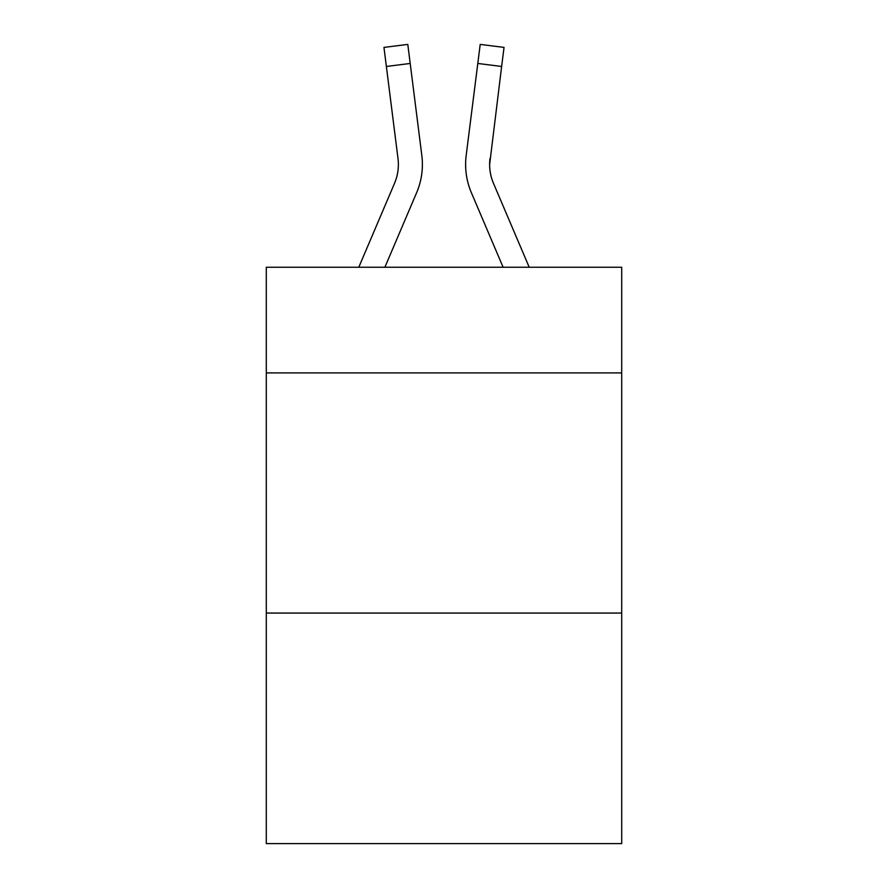 <?xml version="1.0" encoding="UTF-8"?>
<svg xmlns="http://www.w3.org/2000/svg" width="888" height="888" viewBox="0 0 888 888"><rect width="100%" height="100%" fill="white"/><g stroke="black" fill="none" stroke-linecap="round" stroke-linejoin="round"><path stroke-width="1.33" d="M621.711 372.916L621.711 267.255L266.289 267.255L266.289 372.916L621.711 372.916L621.711 843.6L266.289 843.6L266.289 372.916M621.711 613.064L266.289 613.064M416.627 192.696L384.881 267.255L416.627 192.696A72.039 72.039 0 0 0 421.822 155.444L410.201 63.459L386.369 66.467L383.96 47.408L407.792 44.4L410.201 63.459M422.3 167.965L422.388 165.035M421.456 152.558L421.822 155.444L421.456 152.558M529.215 267.255L493.462 183.283A48.03 48.03 0 0 1 489.632 164.558L501.631 66.467L477.8 63.459L480.208 44.4L504.04 47.408L501.631 66.467M471.373 192.696L503.119 267.255L471.373 192.696A72.039 72.039 0 0 1 466.178 155.444L477.8 63.459M493.462 183.283A48.03 48.03 0 0 1 489.632 164.558A48.03 48.03 0 0 0 493.462 183.283A48.03 48.03 0 0 1 489.632 164.558A48.03 48.03 0 0 0 493.462 183.283A48.03 48.03 0 0 1 489.632 164.558A48.03 48.03 0 0 0 493.462 183.283A48.03 48.03 0 0 1 489.632 164.558A48.03 48.03 0 0 0 493.462 183.283A48.03 48.03 0 0 1 489.632 164.558A48.03 48.03 0 0 0 493.462 183.283A48.03 48.03 0 0 1 489.632 164.558A48.03 48.03 0 0 0 493.462 183.283A48.03 48.03 0 0 1 489.632 164.558A48.03 48.03 0 0 0 493.462 183.283A48.03 48.03 0 0 1 489.632 164.558A48.03 48.03 0 0 0 493.462 183.283A48.03 48.03 0 0 1 489.632 164.558A48.03 48.03 0 0 0 493.462 183.283A48.03 48.03 0 0 1 489.632 164.558A48.03 48.03 0 0 0 493.462 183.283A48.03 48.03 0 0 1 489.632 164.558A48.03 48.03 0 0 0 493.462 183.283A48.03 48.03 0 0 1 489.632 164.558A48.03 48.03 0 0 0 493.462 183.283A48.03 48.03 0 0 1 489.632 164.558A48.03 48.03 0 0 0 493.462 183.283A48.03 48.03 0 0 1 489.632 164.558A48.03 48.03 0 0 0 493.462 183.283A48.03 48.03 0 0 1 489.632 164.558A48.03 48.03 0 0 0 493.462 183.283A48.03 48.03 0 0 1 489.632 164.558A48.03 48.03 0 0 0 493.462 183.283A48.03 48.03 0 0 1 489.632 164.558A48.03 48.03 0 0 0 493.462 183.283A48.03 48.03 0 0 1 489.632 164.558A48.03 48.03 0 0 0 493.462 183.283A48.03 48.03 0 0 1 489.632 164.558A48.03 48.03 0 0 0 493.462 183.283A48.03 48.03 0 0 1 489.632 164.558A48.03 48.03 0 0 0 493.462 183.283A48.03 48.03 0 0 1 489.632 164.558A48.03 48.03 0 0 0 493.462 183.283A48.03 48.03 0 0 1 489.632 164.558A48.03 48.03 0 0 0 493.462 183.283A48.03 48.03 0 0 1 489.632 164.558A48.03 48.03 0 0 0 493.462 183.283A48.03 48.03 0 0 1 489.632 164.558L490.01 158.453A48.03 48.03 0 0 0 493.462 183.283A48.03 48.03 0 0 1 489.632 164.558L490.01 158.453M358.785 267.255L394.538 183.283A48.03 48.03 0 0 0 397.991 158.453L386.369 66.467M422.388 164.435L422.3 167.987L422.388 164.435M465.701 167.987L465.612 164.435"/></g></svg>
